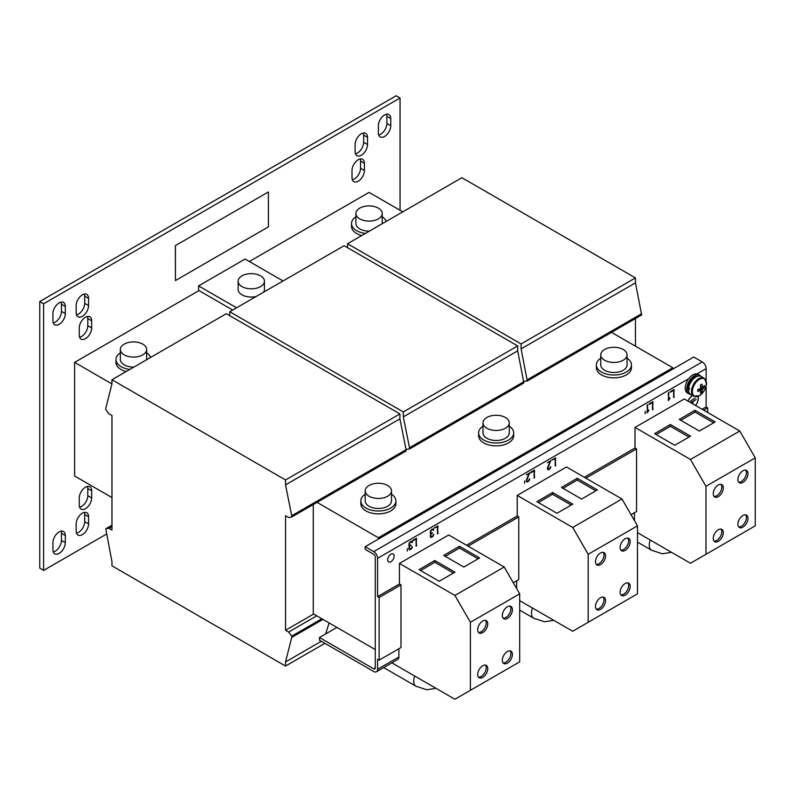 <?xml version="1.0" encoding="UTF-8"?>
<svg xmlns="http://www.w3.org/2000/svg" width="795" height="795" viewBox="0 0 795 795"><rect width="100%" height="100%" fill="white"/><g stroke="black" fill="none" stroke-linecap="round" stroke-linejoin="round"><path stroke-width="1.19" d="M358.217 181.2A8.765 5.058 120 0 0 364.418 170.468L364.418 163.303A8.765 5.058 120 0 0 362.599 159.298A8.765 5.058 120 0 0 355.842 161.643A8.765 5.058 120 0 0 352.016 170.468L352.016 177.623A8.765 5.058 120 0 0 353.835 181.638A8.765 5.058 120 0 0 358.217 181.2M360.215 158.96A8.765 5.058 -60 0 1 360.542 161.067L360.542 168.232A8.765 5.058 -60 0 1 354.341 178.964A8.765 5.058 -60 0 1 352.344 179.74M361.318 155.254A8.765 5.058 120 0 0 367.509 144.521L367.509 137.356A8.765 5.058 120 0 0 365.7 133.351A8.765 5.058 120 0 0 358.942 135.697A8.765 5.058 120 0 0 355.117 144.521L355.117 151.676A8.765 5.058 120 0 0 356.935 155.691A8.765 5.058 120 0 0 361.318 155.254M363.305 133.013A8.765 5.058 -60 0 1 363.643 135.12L363.643 142.285A8.765 5.058 -60 0 1 357.442 153.018A8.765 5.058 -60 0 1 355.445 153.793M384.561 136.462A8.765 5.058 120 0 0 390.762 125.729L390.762 118.574A8.765 5.058 120 0 0 388.944 114.559A8.765 5.058 120 0 0 382.186 116.905A8.765 5.058 120 0 0 378.36 125.729L378.36 132.884A8.765 5.058 120 0 0 380.179 136.899A8.765 5.058 120 0 0 384.561 136.462M386.559 114.222A8.765 5.058 -60 0 1 386.887 116.338L386.887 123.493A8.765 5.058 -60 0 1 380.686 134.226A8.765 5.058 -60 0 1 378.688 135.001M59.118 324.36A8.765 5.058 120 0 0 65.319 313.618L65.319 306.463A8.765 5.058 120 0 0 63.501 302.448A8.765 5.058 120 0 0 56.753 304.793A8.765 5.058 120 0 0 52.927 313.618L52.927 320.773A8.765 5.058 120 0 0 54.736 324.787A8.765 5.058 120 0 0 59.118 324.36M61.116 302.11A8.765 5.058 -60 0 1 61.444 304.227L61.444 311.382A8.765 5.058 -60 0 1 55.243 322.124A8.765 5.058 -60 0 1 53.255 322.889M82.362 316.301A8.765 5.058 120 0 0 88.563 305.568L88.563 298.413A8.765 5.058 120 0 0 86.754 294.398A8.765 5.058 120 0 0 79.997 296.744A8.765 5.058 120 0 0 76.171 305.568L76.171 312.723A8.765 5.058 120 0 0 77.98 316.738A8.765 5.058 120 0 0 82.362 316.301M84.359 294.061A8.765 5.058 -60 0 1 84.687 296.177L84.687 303.332A8.765 5.058 -60 0 1 78.496 314.065A8.765 5.058 -60 0 1 76.499 314.84M85.463 338.67A8.765 5.058 120 0 0 91.663 327.938L91.663 320.773A8.765 5.058 120 0 0 89.845 316.768A8.765 5.058 120 0 0 83.097 319.113A8.765 5.058 120 0 0 79.271 327.938L79.271 335.092A8.765 5.058 120 0 0 81.08 339.107A8.765 5.058 120 0 0 85.463 338.67M87.46 316.43A8.765 5.058 -60 0 1 87.788 318.537L87.788 325.702A8.765 5.058 -60 0 1 81.597 336.434A8.765 5.058 -60 0 1 79.599 337.209M85.463 508.671A8.765 5.058 120 0 0 91.663 497.938L91.663 490.773A8.765 5.058 120 0 0 89.845 486.759A8.765 5.058 120 0 0 83.097 489.114A8.765 5.058 120 0 0 79.271 497.938L79.271 505.093A8.765 5.058 120 0 0 81.08 509.108A8.765 5.058 120 0 0 85.463 508.671M87.46 486.431A8.765 5.058 -60 0 1 87.788 488.537L87.788 495.692A8.765 5.058 -60 0 1 81.597 506.435A8.765 5.058 -60 0 1 79.599 507.2M82.362 534.618A8.765 5.058 120 0 0 88.563 523.885L88.563 516.72A8.765 5.058 120 0 0 86.754 512.705A8.765 5.058 120 0 0 79.997 515.061A8.765 5.058 120 0 0 76.171 523.885L76.171 531.04A8.765 5.058 120 0 0 77.98 535.055A8.765 5.058 120 0 0 82.362 534.618M84.359 512.378A8.765 5.058 -60 0 1 84.687 514.484L84.687 521.639A8.765 5.058 -60 0 1 78.496 532.382A8.765 5.058 -60 0 1 76.499 533.147M59.118 553.409A8.765 5.058 120 0 0 65.319 542.667L65.319 535.512A8.765 5.058 120 0 0 63.501 531.497A8.765 5.058 120 0 0 56.753 533.843A8.765 5.058 120 0 0 52.927 542.667L52.927 549.832A8.765 5.058 120 0 0 54.736 553.837A8.765 5.058 120 0 0 59.118 553.409M61.116 531.159A8.765 5.058 -60 0 1 61.444 533.276L61.444 540.431A8.765 5.058 -60 0 1 55.243 551.173A8.765 5.058 -60 0 1 53.255 551.939M718.292 496.637A7.125 4.114 120 0 0 722.943 490.356A7.125 4.114 120 0 0 721.85 484.652A7.125 4.114 120 0 0 718.292 485A7.125 4.114 120 0 0 713.632 491.28A7.125 4.114 120 0 0 714.725 496.984A7.125 4.114 120 0 0 718.292 496.637M714.039 496.388A7.125 4.114 120 0 0 716.742 495.742A7.125 4.114 120 0 0 721.154 490.177A7.125 4.114 120 0 0 720.995 484.354M718.292 541.375A7.125 4.114 120 0 0 722.943 535.095A7.125 4.114 120 0 0 721.85 529.391A7.125 4.114 120 0 0 718.292 529.738A7.125 4.114 120 0 0 713.632 536.019A7.125 4.114 120 0 0 714.725 541.723A7.125 4.114 120 0 0 718.292 541.375M714.039 541.127A7.125 4.114 120 0 0 716.742 540.481A7.125 4.114 120 0 0 721.154 534.916A7.125 4.114 120 0 0 720.995 529.092M742.928 527.145A7.125 4.114 120 0 0 747.578 520.864A7.125 4.114 120 0 0 746.495 515.16A7.125 4.114 120 0 0 742.928 515.518A7.125 4.114 120 0 0 738.277 521.788A7.125 4.114 120 0 0 739.37 527.502A7.125 4.114 120 0 0 742.928 527.145M738.674 526.906A7.125 4.114 120 0 0 741.377 526.25A7.125 4.114 120 0 0 745.79 520.685A7.125 4.114 120 0 0 745.631 514.862M742.928 482.406A7.125 4.114 120 0 0 747.578 476.135A7.125 4.114 120 0 0 746.495 470.421A7.125 4.114 120 0 0 742.928 470.779A7.125 4.114 120 0 0 738.277 477.05A7.125 4.114 120 0 0 739.37 482.764A7.125 4.114 120 0 0 742.928 482.406M738.674 482.168A7.125 4.114 120 0 0 741.377 481.512A7.125 4.114 120 0 0 745.79 475.947A7.125 4.114 120 0 0 745.631 470.123M625.148 550.408A7.125 4.114 120 0 0 629.809 544.128A7.125 4.114 120 0 0 628.716 538.424A7.125 4.114 120 0 0 625.148 538.771A7.125 4.114 120 0 0 620.497 545.052A7.125 4.114 120 0 0 621.591 550.756A7.125 4.114 120 0 0 625.148 550.408M620.905 550.17A7.125 4.114 120 0 0 623.598 549.514A7.125 4.114 120 0 0 628.02 543.949A7.125 4.114 120 0 0 627.851 538.126M625.148 595.147A7.125 4.114 120 0 0 629.809 588.866A7.125 4.114 120 0 0 628.716 583.162A7.125 4.114 120 0 0 625.148 583.51A7.125 4.114 120 0 0 620.497 589.791A7.125 4.114 120 0 0 621.591 595.495A7.125 4.114 120 0 0 625.148 595.147M620.905 594.899A7.125 4.114 120 0 0 623.598 594.253A7.125 4.114 120 0 0 628.02 588.688A7.125 4.114 120 0 0 627.851 582.864M482.734 677.37A7.125 4.114 120 0 0 487.385 671.089A7.125 4.114 120 0 0 486.292 665.385A7.125 4.114 120 0 0 482.734 665.733A7.125 4.114 120 0 0 478.083 672.014A7.125 4.114 120 0 0 479.176 677.718A7.125 4.114 120 0 0 482.734 677.37M478.481 677.121A7.125 4.114 120 0 0 481.184 676.475A7.125 4.114 120 0 0 485.596 670.91A7.125 4.114 120 0 0 485.437 665.087M482.734 632.631A7.125 4.114 120 0 0 487.385 626.351A7.125 4.114 120 0 0 486.292 620.647A7.125 4.114 120 0 0 482.734 621.004A7.125 4.114 120 0 0 478.083 627.275A7.125 4.114 120 0 0 479.176 632.989A7.125 4.114 120 0 0 482.734 632.631M478.481 632.393A7.125 4.114 120 0 0 481.184 631.737A7.125 4.114 120 0 0 485.596 626.172A7.125 4.114 120 0 0 485.437 620.348M507.379 663.139A7.125 4.114 120 0 0 512.03 656.869A7.125 4.114 120 0 0 510.937 651.155A7.125 4.114 120 0 0 507.379 651.512A7.125 4.114 120 0 0 502.718 657.783A7.125 4.114 120 0 0 503.811 663.497A7.125 4.114 120 0 0 507.379 663.139M503.126 662.901A7.125 4.114 120 0 0 505.829 662.245A7.125 4.114 120 0 0 510.241 656.68A7.125 4.114 120 0 0 510.072 650.857M507.379 618.411A7.125 4.114 120 0 0 512.03 612.13A7.125 4.114 120 0 0 510.937 606.426A7.125 4.114 120 0 0 507.379 606.774A7.125 4.114 120 0 0 502.718 613.054A7.125 4.114 120 0 0 503.811 618.758A7.125 4.114 120 0 0 507.379 618.411M503.126 618.162A7.125 4.114 120 0 0 505.829 617.506A7.125 4.114 120 0 0 510.241 611.951A7.125 4.114 120 0 0 510.072 606.118M600.513 609.368A7.125 4.114 120 0 0 605.164 603.097A7.125 4.114 120 0 0 604.071 597.383A7.125 4.114 120 0 0 600.513 597.741A7.125 4.114 120 0 0 595.862 604.011A7.125 4.114 120 0 0 596.946 609.725A7.125 4.114 120 0 0 600.513 609.368M596.26 609.129A7.125 4.114 120 0 0 598.963 608.473A7.125 4.114 120 0 0 603.375 602.908A7.125 4.114 120 0 0 603.216 597.085M600.513 564.629A7.125 4.114 120 0 0 605.164 558.358A7.125 4.114 120 0 0 604.071 552.644A7.125 4.114 120 0 0 600.513 553.002A7.125 4.114 120 0 0 595.862 559.282A7.125 4.114 120 0 0 596.946 564.987A7.125 4.114 120 0 0 600.513 564.629M596.26 564.39A7.125 4.114 120 0 0 598.963 563.735A7.125 4.114 120 0 0 603.375 558.179A7.125 4.114 120 0 0 603.216 552.346M390.911 561.727A4.601 2.653 120 0 0 393.923 557.673A4.601 2.653 120 0 0 393.217 553.986A4.601 2.653 120 0 0 390.911 554.204A4.601 2.653 120 0 0 387.91 558.269A4.601 2.653 120 0 0 388.616 561.956A4.601 2.653 120 0 0 390.911 561.727M365.213 494.192A17.53 10.126 0 0 0 360.831 500.88L360.831 503.752A17.53 10.126 0 0 0 365.968 510.907A17.53 10.126 0 0 0 385.068 513.103A17.53 10.126 0 0 0 395.89 503.752L395.89 500.88A17.53 10.126 0 0 0 391.508 494.192M360.831 500.88A17.53 10.126 0 0 0 365.968 508.045A17.53 10.126 0 0 0 385.068 510.241A17.53 10.126 0 0 0 395.89 500.88M391.508 490.863L391.508 500.88A13.147 7.592 180 0 1 379.116 508.462A13.147 7.592 180 0 1 365.213 500.88L365.213 490.863A13.147 7.592 180 0 1 377.983 483.271A13.147 7.592 180 0 1 391.488 490.426A13.147 7.592 180 0 1 391.508 490.863A13.147 7.592 180 0 1 378.738 498.455A13.147 7.592 180 0 1 365.233 491.3A13.147 7.592 180 0 1 365.213 490.863M600.772 358.187A17.53 10.126 0 0 0 596.379 364.885L596.379 367.747A17.53 10.126 0 0 0 601.517 374.912A17.53 10.126 0 0 0 620.627 377.098A17.53 10.126 0 0 0 631.449 367.747L631.449 364.885A17.53 10.126 0 0 0 627.066 358.187M596.379 364.885A17.53 10.126 0 0 0 601.517 372.04A17.53 10.126 0 0 0 620.627 374.236A17.53 10.126 0 0 0 631.449 364.885M627.066 354.868L627.066 364.885A13.147 7.592 180 0 1 614.674 372.467A13.147 7.592 180 0 1 600.772 364.885L600.772 354.868A13.147 7.592 180 0 1 613.541 347.276A13.147 7.592 180 0 1 627.046 354.431A13.147 7.592 180 0 1 627.066 354.868A13.147 7.592 180 0 1 614.297 362.45A13.147 7.592 180 0 1 600.791 355.305A13.147 7.592 180 0 1 600.772 354.868M482.992 426.19A17.53 10.126 0 0 0 478.61 432.887L478.61 435.749A17.53 10.126 0 0 0 483.738 442.904A17.53 10.126 0 0 0 502.847 445.101A17.53 10.126 0 0 0 513.669 435.749L513.669 432.887A17.53 10.126 0 0 0 509.287 426.19M478.61 432.887A17.53 10.126 0 0 0 483.738 440.042A17.53 10.126 0 0 0 502.847 442.239A17.53 10.126 0 0 0 513.669 432.887M509.287 422.861L509.287 432.887A13.147 7.592 180 0 1 496.895 440.47A13.147 7.592 180 0 1 482.992 432.887L482.992 422.861A13.147 7.592 180 0 1 495.762 415.278A13.147 7.592 180 0 1 509.267 422.433A13.147 7.592 180 0 1 509.287 422.861A13.147 7.592 180 0 1 496.517 430.453A13.147 7.592 180 0 1 483.012 423.298A13.147 7.592 180 0 1 482.992 422.861M692.465 395.512A7.672 4.432 120 0 0 688.092 401.177M695.575 405.5A7.831 4.522 120 0 0 697.99 396.357M699.421 395.652A9.987 5.764 120 0 0 706.487 383.428A9.987 5.764 120 0 0 699.421 379.344A9.987 5.764 120 0 0 692.365 391.577A9.987 5.764 120 0 0 699.421 395.652M702.919 386.986A2.276 1.312 120 0 0 702.601 386.718A2.276 1.312 120 0 0 702.323 386.638L702.919 386.986A17.5 10.106 180 0 0 704.519 385.605A17.232 13.346 30.1 0 1 704.559 386.539A17.232 13.346 30.1 0 1 704.519 387.453L700.624 386.698M702.323 386.638A17.5 10.106 -120 0 0 701.925 384.114A17.232 4.462 -19.1 0 1 700.335 385.028A17.5 10.106 60 0 1 700.723 387.562A2.276 1.312 120 0 0 700.127 388.596A17.5 10.106 180 0 1 697.742 389.52A17.232 4.462 -100.9 0 1 697.752 390.464A17.232 4.462 -100.9 0 1 697.742 391.369A17.5 10.106 0 0 0 700.127 390.444A2.276 1.312 120 0 0 700.335 390.653A2.276 1.312 120 0 0 700.723 390.792A17.5 10.106 60 0 1 700.335 392.869A17.232 13.346 -150.1 0 0 701.925 391.945A17.5 10.106 -120 0 0 702.323 389.868A2.276 1.312 120 0 0 702.919 388.834A17.5 10.106 0 0 0 704.519 387.453M704.052 378.152L701.101 376.452A10.415 6.012 120 0 0 695.893 376.969A10.415 6.012 120 0 0 689.096 386.141A10.415 6.012 120 0 0 690.696 394.479L693.647 396.188L699.342 395.721C706.517 389.928 708.097 384.074 704.052 378.152A10.415 6.012 120 0 0 698.845 378.668A10.415 6.012 120 0 0 692.048 387.841A10.415 6.012 120 0 0 693.647 396.188M688.689 391.378A9.093 5.247 -60 0 1 687.963 389.153L689.464 389.182M689.513 388.258L687.913 388.288A9.093 5.247 -60 0 1 694.343 377.148A9.093 5.247 -60 0 1 697.414 376.274M690.477 394.35A10.742 6.201 -60 0 1 688.977 393.873L687.427 392.978A10.742 6.201 -60 0 1 688.639 378.738A10.742 6.201 -60 0 1 692.793 374.912A10.742 6.201 -60 0 1 696.957 373.938A10.742 6.201 -60 0 1 698.169 374.375L699.719 375.27A10.742 6.201 -60 0 1 700.882 376.333M688.977 393.873A10.742 6.201 -60 0 1 687.327 385.267A10.742 6.201 -60 0 1 694.343 375.806A10.742 6.201 -60 0 1 699.719 375.27M120.353 352.821A17.53 10.126 0 0 0 115.971 359.519L115.971 362.381A17.53 10.126 0 0 0 121.108 369.536A17.53 10.126 0 0 0 126.127 371.563M115.971 359.519A17.53 10.126 0 0 0 121.108 366.674A17.53 10.126 0 0 0 129.843 369.417M133.848 367.111A13.147 7.592 180 0 1 120.353 359.519L120.353 349.502A13.147 7.592 180 0 1 134.266 341.92A13.147 7.592 180 0 1 146.658 349.502A13.147 7.592 180 0 1 132.755 357.074A13.147 7.592 180 0 1 120.353 349.502M260.581 286.597A13.147 7.592 180 0 1 246.251 288.247A13.147 7.592 180 0 1 238.132 281.231A13.147 7.592 180 0 1 241.988 275.865A13.147 7.592 180 0 1 256.318 274.215A13.147 7.592 180 0 1 264.437 281.231A13.147 7.592 180 0 1 260.581 286.597M256.089 296.525A13.147 7.592 180 0 1 238.132 289.459L238.132 281.231M369.814 205.925A13.147 7.592 180 0 1 382.216 213.497A13.147 7.592 180 0 1 368.314 221.08A13.147 7.592 180 0 1 355.912 213.497A13.147 7.592 180 0 1 369.814 205.925M355.912 216.826A17.53 10.126 0 0 0 351.529 223.524L351.529 226.386A17.53 10.126 0 0 0 356.667 233.541A17.53 10.126 0 0 0 361.685 235.568M351.529 223.524A17.53 10.126 0 0 0 356.667 230.679A17.53 10.126 0 0 0 365.402 233.422M369.397 231.116A13.147 7.592 180 0 1 355.912 223.524L355.912 213.497M637.471 532.65L690.467 563.248L705.97 554.304L705.97 486.302L690.467 459.46L634.996 427.432L634.996 448.002L584.315 477.268M392.541 662.493L392.651 663.298L454.919 699.242L470.411 690.298L470.411 622.296L454.919 595.455L504.199 567.004L448.718 534.975L399.438 563.426L399.438 584.007L377.585 596.618L379.135 597.512L379.135 660.148L400.988 647.528L400.988 584.901L379.135 597.512M519.692 600.642L572.698 631.25L588.191 622.296L588.191 554.304L572.698 527.453L517.217 495.424L517.217 516.005L466.536 545.261M402.767 211.848L369.059 192.39L249.352 261.505M198.979 290.582L74.621 362.381L111.946 383.935M317.066 502.361L378.36 537.748L672.808 367.747L611.514 332.36M313.27 504.557L313.27 613.8L375.26 649.585M74.621 362.381L74.621 476.016L111.966 497.571M672.808 367.747L672.808 369.089M378.36 537.748L378.36 539.09M382.216 213.497L382.216 223.524A13.147 7.592 180 0 1 382.206 223.713M386.211 221.408A17.53 10.126 0 0 0 382.216 216.826M400.054 210.278L400.054 97.994L396.178 95.758L39.75 301.543L39.75 568.167L43.626 570.403L106.55 534.071M264.437 281.231L264.437 289.459A13.147 7.592 180 0 1 263.523 292.242M175.427 245.665L175.427 280.555L268.412 226.873L268.412 191.983L175.347 245.625L175.427 280.555M400.054 97.994L43.626 303.779L43.626 570.403M39.75 301.543L43.626 303.779M283.05 280.963L245.089 259.041L198.591 285.882L198.591 290.354L232.687 310.04M236.562 307.804L198.591 285.882M268.412 191.983L175.347 245.625M146.658 349.502L146.658 359.519A13.147 7.592 180 0 1 146.658 359.718M150.653 357.402A17.53 10.126 0 0 0 146.658 352.821M688.579 388.795L687.963 389.153M700.624 387.702L702.919 388.834M702.323 389.868L700.196 388.437M700.127 390.444L698.427 389.292M698.477 389.272L700.723 390.792M701.925 391.945L699.332 388.944M631.041 514.713L636.547 511.533L636.547 448.897L585.865 478.163M636.547 448.897L634.996 448.002M690.547 436.147L670.364 424.5L654.633 433.673L674.746 445.279L690.547 436.147M634.996 427.432L684.276 398.981L739.757 431.009L690.467 459.46M705.97 554.304L755.25 525.853L755.25 457.85L739.757 431.009M705.97 486.302L755.25 457.85M715.192 421.926L694.999 410.27L679.278 419.442L699.381 431.049L715.192 421.926M707.669 412.486L707.669 407.835L703.645 410.16M702.094 409.266L706.129 406.941L707.669 407.835M588.191 554.304L637.471 525.843L621.978 499.002L566.497 466.973L517.217 495.424M572.698 527.453L621.978 499.002M588.191 622.296L637.471 593.845L637.471 525.843M597.413 489.929L577.23 478.272L561.499 487.444L581.602 499.051L597.413 489.929M400.988 584.901L399.438 584.007M373.71 668.824A2.196 1.262 -120 0 0 374.813 668.933A2.196 1.262 -120 0 0 375.26 667.929L373.71 668.824L319.471 637.51L319.471 640.194L373.71 671.507A5.476 3.16 -120 0 0 376.452 671.775A5.476 3.16 -120 0 0 377.585 669.271L377.585 659.254L379.135 660.148M470.411 622.296L519.692 593.845L504.199 567.004M470.411 690.298L519.692 661.847L519.692 593.845M454.998 572.152L434.805 560.495L419.084 569.667L439.188 581.274L454.998 572.152M454.919 595.455L399.438 563.426M513.262 582.705L518.767 579.535L518.767 516.899L468.086 546.155M518.767 516.899L517.217 516.005M479.633 557.921L459.45 546.264L443.719 555.437L463.823 567.044L479.633 557.921M572.768 504.149L552.585 492.493L536.864 501.665L556.967 513.272L572.768 504.149M690.467 401.038L695.118 398.086L690.467 401.038M692.445 401.634L692.683 403.83M692.912 403.959L692.912 401.634L696.281 399.428L690.666 402.668M690.895 402.797L692.683 401.773M695.486 405.45A7.672 4.432 120 0 0 697.861 396.407M692.365 395.443A7.831 4.522 120 0 0 688.003 401.127M319.471 637.51L336.911 627.444M398.891 648.74L398.891 656.968A5.476 3.16 60 0 1 397.758 659.472L376.452 671.775M706.129 380.825L706.129 368.642A5.476 3.16 60 0 0 702.253 361.934L693.727 357.015L365.193 546.692L373.71 551.611A5.476 3.16 -120 0 1 377.585 558.329L377.585 596.618M365.193 546.692L365.193 549.375L373.71 554.294A2.196 1.262 -120 0 1 375.26 556.987L375.26 667.929M634.45 512.745L634.45 520.616M516.67 580.738L516.67 588.608M706.129 406.941L706.129 386.211M407.398 548.61L407.358 551.044L407.398 548.61M411.035 544.992L410.459 545.33A1.51 0.875 -60 0 1 409.703 545.41A1.51 0.875 -60 0 1 409.385 544.714L409.385 544.128A1.51 0.875 -60 0 1 410.459 542.279L410.776 542.101A1.51 0.875 -60 0 1 411.532 542.021A1.51 0.875 -60 0 1 411.85 542.717L412.327 542.429A2.196 1.262 120 0 0 411.88 541.425A2.196 1.262 120 0 0 410.776 541.534L410.459 541.723A2.196 1.262 120 0 0 408.908 544.406L408.908 544.992A2.196 1.262 120 0 0 409.355 545.996A2.196 1.262 120 0 0 409.624 546.095A2.196 1.262 120 0 0 408.908 548.013L408.908 548.6A2.196 1.262 120 0 0 409.355 549.603A2.196 1.262 120 0 0 410.459 549.494L410.776 549.315A2.196 1.262 120 0 0 412.327 546.622L411.85 546.9A1.51 0.875 -60 0 1 410.776 548.749L410.459 548.938A1.51 0.875 -60 0 1 409.703 549.017A1.51 0.875 -60 0 1 409.385 548.321L409.385 547.735A1.51 0.875 -60 0 1 410.459 545.887L411.035 544.992M416.093 546.264L416.56 538.185L412.684 540.421L412.684 540.968L416.093 539L416.093 546.264M652.496 409.773L652.973 401.694L649.098 403.93L649.098 404.476L652.496 402.509L652.496 409.773M549.872 461.796L547.596 467.599A2.196 1.262 120 0 0 547.825 469.666A2.196 1.262 120 0 0 548.918 469.557L549.246 469.368A2.196 1.262 120 0 0 550.796 466.685L550.309 466.963A1.51 0.875 -60 0 1 549.246 468.812L548.918 469A1.51 0.875 -60 0 1 548.172 469.07A1.51 0.875 -60 0 1 548.013 467.649L550.736 460.732L547.367 462.7M555.178 465.959L555.645 457.88L551.77 460.126L555.178 458.695L555.178 465.959M524.64 480.925L524.591 483.36L524.64 480.925M647.11 412.804L648.79 410.637L648.79 409.991L647.587 411.542L647.587 404.744L647.11 412.804M645.202 411.313L645.162 413.748L645.202 411.313M673.653 397.56L674.12 389.48L670.245 391.716L670.245 392.263L673.653 390.295L673.653 397.56M668.287 400.581L669.927 398.474L669.927 397.848L668.754 399.348L668.754 392.531L668.287 400.581M437.479 533.912L437.946 525.843L434.07 528.079L437.479 526.648L437.479 533.912M432.43 532.65L431.844 532.988A1.51 0.875 -60 0 1 431.089 533.057A1.51 0.875 -60 0 1 430.771 532.372L430.771 531.785A1.51 0.875 -60 0 1 431.844 529.937L432.162 529.748A1.51 0.875 -60 0 1 432.917 529.679A1.51 0.875 -60 0 1 433.235 530.364L433.712 530.086A2.196 1.262 120 0 0 433.265 529.082A2.196 1.262 120 0 0 432.162 529.192L431.844 529.381A2.196 1.262 120 0 0 430.294 532.064L430.294 532.65A2.196 1.262 120 0 0 430.741 533.654A2.196 1.262 120 0 0 431.009 533.743A2.196 1.262 120 0 0 430.294 535.671L430.294 536.257A2.196 1.262 120 0 0 430.741 537.261A2.196 1.262 120 0 0 431.844 537.152L432.162 536.963A2.196 1.262 120 0 0 433.712 534.28L433.235 534.558A1.51 0.875 -60 0 1 432.162 536.406L431.844 536.595A1.51 0.875 -60 0 1 431.089 536.665A1.51 0.875 -60 0 1 430.771 535.979L430.771 535.393A1.51 0.875 -60 0 1 431.844 533.544L432.43 532.65M534.101 478.123L534.568 470.054L530.702 472.29L530.702 472.836L534.101 470.869L534.101 478.123M528.794 473.959L526.519 479.763A2.196 1.262 120 0 0 526.747 481.83A2.196 1.262 120 0 0 527.85 481.72L528.168 481.531A2.196 1.262 120 0 0 529.718 478.848L529.231 479.127A1.51 0.875 -60 0 1 528.168 480.975L527.85 481.164A1.51 0.875 -60 0 1 527.095 481.243A1.51 0.875 -60 0 1 526.936 479.812L529.659 472.906L526.3 474.863M329.12 622.942L325.622 633.963M288.635 632.055L285.534 630.266L285.534 515.736L288.635 517.525L291.735 516.989L291.735 515.736L285.534 484.88L285.534 479.951L111.966 379.742L111.966 383.856L105.765 408.372L105.765 409.624L108.865 413.738L111.966 415.527L111.966 530.056L108.865 528.268L105.765 528.804L111.966 561.727L111.966 565.841L285.534 666.051L285.534 661.937L291.735 637.421L291.735 636.169L288.635 632.055L316.758 615.807M291.735 636.169L321.876 618.768M291.735 637.421L322.959 619.394M285.534 661.937L321.329 641.267M285.534 666.051L324.897 643.324M105.765 528.804L111.966 525.227M108.865 528.268L111.966 526.479M111.966 379.742L226.337 313.707L399.905 413.917L285.534 479.951M285.534 484.88L399.905 418.856L399.905 413.917M291.735 515.736L406.096 449.702L399.905 418.856M291.735 516.989L406.096 450.964L406.096 449.702M285.534 630.266L313.657 614.018M523.796 381.302L527.284 380.994L641.654 314.959L635.453 282.861L635.453 277.922L461.895 177.712L347.524 243.747L347.524 247.682M635.453 346.193L635.453 318.537M527.284 380.994L521.093 348.886L521.093 343.947L347.524 243.747M521.093 343.947L635.453 277.922M521.093 348.886L635.453 282.861M527.284 379.742L641.654 313.707M406.016 449.304L409.514 448.986L409.514 447.734L403.313 416.888L403.313 411.949L229.745 311.739L229.745 315.675M409.514 448.986L523.875 382.961L517.684 350.853L517.684 345.914L344.116 245.715L229.745 311.739M409.514 447.734L523.875 381.709M403.313 416.888L517.684 350.853M403.313 411.949L517.684 345.914M526.538 481.651A2.196 1.262 120 0 0 527.383 481.452L527.701 481.263A2.196 1.262 120 0 0 527.94 481.104M526.896 481.045A1.51 0.875 -60 0 1 526.628 480.975A1.51 0.875 -60 0 1 526.33 480.458M528.695 473.909L528.923 473.333M534.111 470.322L534.568 477.855M530.702 472.3L534.101 470.869M430.89 532.859A1.51 0.875 -60 0 1 430.622 532.789A1.51 0.875 -60 0 1 430.314 532.103L430.314 531.775M431.606 529.54L431.695 529.48A1.51 0.875 -60 0 1 432.45 529.41A1.51 0.875 -60 0 1 432.649 529.599M433.166 529.987L433.712 530.205M433.245 529.937L433.245 529.818A2.196 1.262 120 0 0 433.007 528.993M430.542 537.082A2.196 1.262 120 0 0 431.377 536.883L431.695 536.695A2.196 1.262 120 0 0 431.943 536.536M430.89 536.466A1.51 0.875 -60 0 1 430.622 536.396A1.51 0.875 -60 0 1 430.314 535.711L430.314 535.383M430.9 533.683A1.51 0.875 -60 0 1 431.377 533.276L431.963 532.918M437.479 526.111L437.946 533.644M434.07 528.079L437.479 526.648M668.287 392.8L668.754 399.348M673.653 389.749L674.12 397.291M670.245 391.726L673.653 390.295M645.123 413.231L645.093 412.714M647.12 405.013L647.587 411.542M524.551 482.843L524.521 482.317M555.178 458.149L555.645 465.691M551.77 460.126L555.178 458.695M547.616 469.487A2.196 1.262 120 0 0 548.461 469.288L548.779 469.1A2.196 1.262 120 0 0 549.017 468.941M547.974 468.871A1.51 0.875 -60 0 1 547.705 468.802A1.51 0.875 -60 0 1 547.407 468.285M549.772 461.736L550.001 461.16M652.506 401.962L652.973 409.505M649.098 403.94L652.496 402.509M416.093 538.454L416.56 545.986M412.684 540.431L416.093 539M409.505 545.211A1.51 0.875 -60 0 1 409.236 545.141A1.51 0.875 -60 0 1 408.928 544.446L408.928 544.118M410.22 541.882L410.309 541.832A1.51 0.875 -60 0 1 411.065 541.753A1.51 0.875 -60 0 1 411.263 541.952M411.78 542.329L412.327 542.548M411.86 542.279L411.86 542.16A2.196 1.262 120 0 0 411.621 541.335M409.157 549.424A2.196 1.262 120 0 0 409.991 549.226L410.309 549.047A2.196 1.262 120 0 0 410.558 548.888M409.505 548.818A1.51 0.875 -60 0 1 409.236 548.749A1.51 0.875 -60 0 1 408.928 548.053L408.928 547.725M409.514 546.026A1.51 0.875 -60 0 1 409.991 545.618L411.035 545.549M407.318 550.528L407.288 550.001M571.217 505.044L552.585 494.281L552.585 492.493M552.585 494.281L538.404 502.559M478.083 558.815L459.45 548.053L459.45 546.264M459.45 548.053L445.26 556.331M453.448 573.046L434.805 562.284L434.805 560.495M434.805 562.284L420.625 570.562M595.862 490.823L577.23 480.061L577.23 478.272M577.23 480.061L563.039 488.329M713.642 422.821L694.999 412.058L694.999 410.27M694.999 412.058L680.818 420.336M688.997 437.051L670.364 426.289L670.364 424.5M670.364 426.289L656.183 434.557M360.542 168.232L364.418 170.468M363.643 142.285L367.509 144.521M386.887 123.493L390.762 125.729M61.444 311.382L65.319 313.618M84.687 303.332L88.563 305.568M87.788 325.702L91.663 327.938M87.788 495.692L91.663 497.938M84.687 521.639L88.563 523.885M61.444 540.431L65.319 542.667M650.3 540.053A11.07 6.39 120 0 0 651.542 550.239L637.471 542.12M532.521 608.056A11.07 6.39 120 0 0 533.763 618.242L519.692 610.113M414.742 676.048A11.07 6.39 120 0 0 415.984 686.234L383.697 667.591M377.585 669.271L398.891 656.968M702.253 361.934L373.71 551.611M706.129 368.642L696.957 373.938M688.639 378.738L377.585 558.329M61.444 533.276L65.319 535.512M84.687 514.484L88.563 516.72M87.788 488.537L91.663 490.773M87.788 318.537L91.663 320.773M84.687 296.177L88.563 298.413M61.444 304.227L65.319 306.463M386.887 116.338L390.762 118.574M363.643 135.12L367.509 137.356M360.542 161.067L364.418 163.303M671.556 552.326L662.285 553.767L651.542 550.239M553.777 620.329L544.505 621.76L533.763 618.242M436.008 688.321L426.726 689.762L415.984 686.234"/></g></svg>
